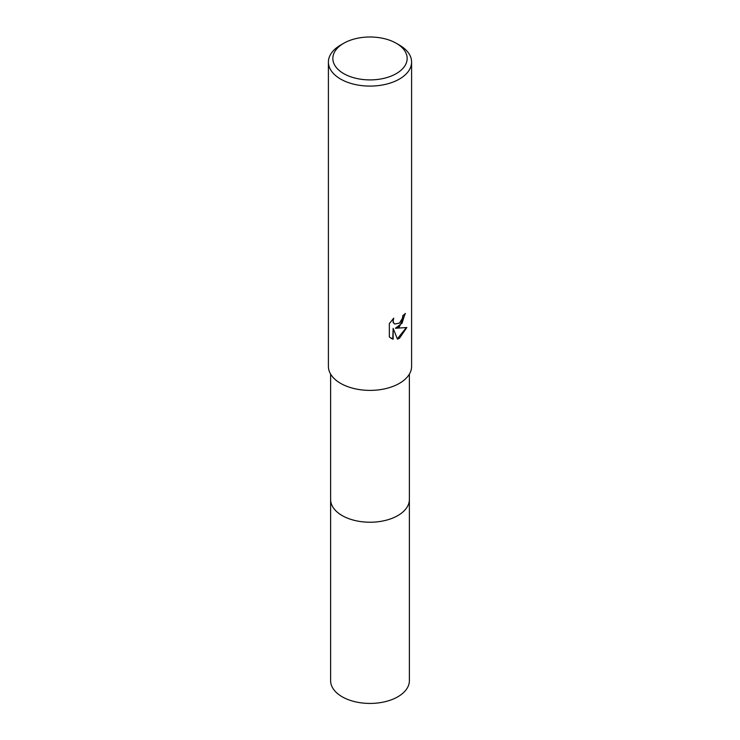 <?xml version="1.0" encoding="UTF-8"?>
<svg xmlns="http://www.w3.org/2000/svg" width="740" height="740" viewBox="0 0 740 740"><rect width="100%" height="100%" fill="white"/><g stroke="black" fill="none" stroke-linecap="round" stroke-linejoin="round"><path stroke-width="1.11" d="M409.377 499.121A39.377 22.736 180 0 1 409.377 499.5A39.377 22.736 180 0 1 397.843 515.577A39.377 22.736 180 0 1 354.932 520.498A39.377 22.736 180 0 1 330.623 499.5A39.377 22.736 180 0 1 330.623 499.121M409.377 499.232A39.377 22.736 180 0 1 397.843 515.577A39.377 22.736 180 0 1 354.719 520.451A39.377 22.736 180 0 1 330.623 499.232M399.415 326.747L395.428 328.246L406.824 327.524L399.415 338.31L397.454 339.133L393.144 328.366L393.144 339.225L389.342 336.996L389.342 323.593L393.717 318.172L393.125 320.836L393.55 322.742L394.744 324.018L399.415 323.149L402.421 318.348L402.856 315.564A41.597 24.013 0 0 0 405.391 313.464L399.415 326.747M396.279 43.281L399.415 45.094A41.597 24.013 180 0 1 411.597 62.077A41.597 24.013 180 0 1 399.415 79.06A41.597 24.013 180 0 1 354.081 84.258A41.597 24.013 180 0 1 328.403 62.077A41.597 24.013 180 0 1 340.585 45.094L343.73 43.281A37.157 21.451 180 0 1 343.73 43.281A37.157 21.451 180 0 1 396.279 43.281A37.157 21.451 180 0 1 396.27 73.621A37.157 21.451 180 0 1 343.73 73.621A37.157 21.451 180 0 1 343.721 43.281L340.585 45.094M411.597 62.077L411.597 366.374A41.597 24.013 180 0 1 399.415 383.357A41.597 24.013 180 0 1 354.081 388.555A41.597 24.013 180 0 1 328.403 366.374L328.403 62.077M404.974 313.843L402.07 323.195L395.428 328.246M394.55 323.898L393.153 322.52L392.977 318.931M390.942 338.291L392.746 338.994L393.144 328.366M397.334 338.818L406.297 327.654M330.623 499.5A39.377 22.736 180 0 0 342.157 515.577A39.377 22.736 180 0 0 385.068 520.507A39.377 22.736 180 0 0 409.377 499.5L409.377 680.707A39.377 22.736 180 0 1 385.068 701.705A39.377 22.736 180 0 1 342.157 696.775A39.377 22.736 180 0 1 330.623 680.707L330.623 374.107M409.377 499.5L409.377 374.107"/></g></svg>
